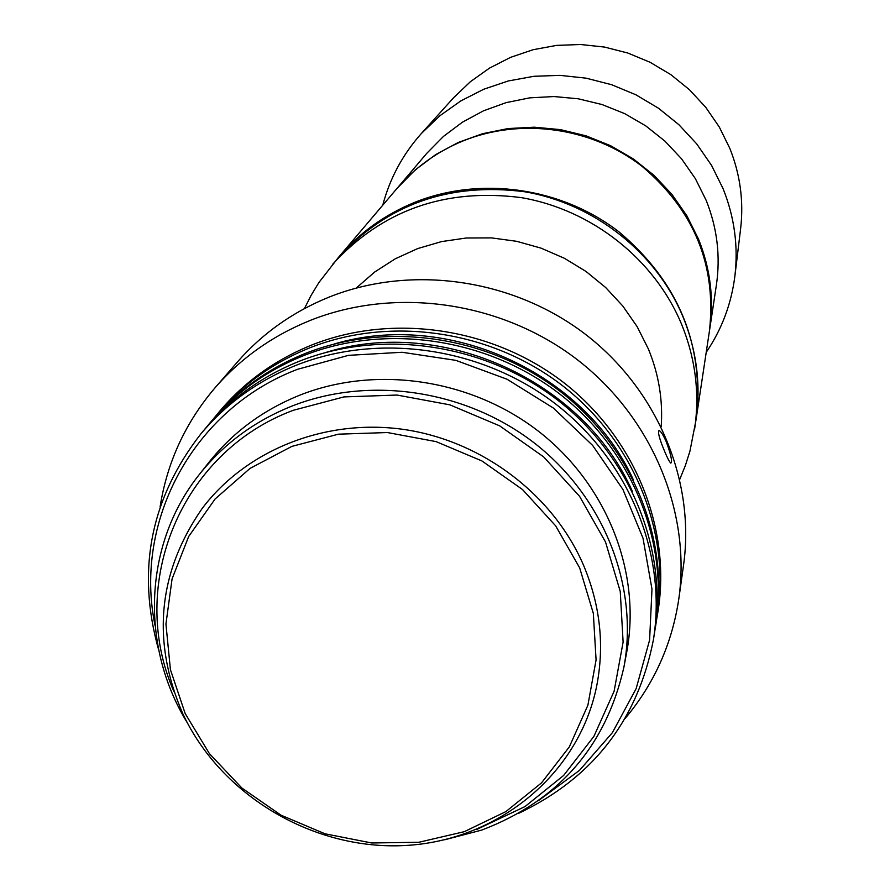 <?xml version="1.0" encoding="UTF-8"?>
<svg xmlns="http://www.w3.org/2000/svg" width="890" height="890" viewBox="0 0 890 890"><rect width="100%" height="100%" fill="white"/><g stroke="black" fill="none" stroke-linecap="round" stroke-linejoin="round"><path stroke-width="1.33" d="M396.962 188.469L415.185 169.934L435.655 154.626L458.305 142.445L482.647 133.678L508.157 128.549L534.278 127.192L560.433 129.629L586.032 135.836L610.507 145.66L633.302 158.91L653.916 175.263L671.906 194.354L686.857 215.758L698.461 238.987C710.409 268.669 714.114 299.018 709.586 330.045L709.497 330.602M706.215 352.34C721.823 329.289 731.38 303.824 734.906 275.945L740.625 228.652C743.818 201.196 740.224 174.451 729.845 148.419L719.309 127.036L705.748 107.334L689.45 89.712L670.749 74.582L650.056 62.267L627.795 53.022L604.477 47.059L580.58 44.5L556.628 45.39L533.143 49.706L510.615 57.338L489.522 68.096L470.309 81.758L453.355 98L421.459 133.4C402.77 154.37 389.865 178.311 382.745 205.223M709.586 330.045L716.394 284.989C720.611 256.098 717.195 227.851 706.137 200.272L695.39 178.679L681.54 158.798L664.886 141.076L645.795 125.902L624.669 113.62L601.996 104.519L578.266 98.79L554.025 96.543L529.795 97.844L506.11 102.639L483.504 110.816L462.466 122.164L443.431 136.437L426.811 153.291L397.329 188.035M734.906 275.945C738.377 246.13 734.439 217.049 723.092 188.702L711.577 165.429L696.759 143.958L678.948 124.756L658.522 108.246L635.905 94.796L611.608 84.706L586.132 78.175L560.055 75.361L533.922 76.295L508.312 80.957L483.76 89.234L460.798 100.926L439.882 115.756L421.459 133.4M579.657 567.865L555.66 525.845L522.53 489.556L481.957 460.964L436.1 441.618L387.406 432.54L338.467 434.175L291.876 446.38L250.034 468.407L215.08 499.001L188.68 536.492L172.07 578.901L165.941 624.046L170.424 669.669L185.198 713.58L209.439 753.663L241.913 788.062L281.04 815.196L324.972 833.785L371.631 842.975L418.823 842.274L464.313 831.672L505.909 811.58L541.532 782.866L569.355 746.844L587.901 705.192L596.077 659.935L593.33 613.366L579.657 567.865M182.672 713.435C151.422 640.811 157.908 572.526 202.108 508.557C246.252 449.906 325.629 418.166 404.016 429.481C482.369 440.939 553.269 494.818 583.573 565.317C600.516 605.79 604.766 646.63 596.322 687.837C577.71 775.635 496.843 840.694 405.206 845.5C313.536 850.529 220.987 795.771 182.672 713.435M679.782 479.287L685.411 465.414L689.95 451.119L695.913 420.525C701.064 385.281 696.77 350.738 683.019 316.896C656.408 252.749 594.431 203.61 524.522 191.739C449.294 182.161 387.172 204.177 338.122 257.811L318.987 282.408L311.189 295.224L304.436 308.585M661.203 426.688C663.039 400.066 658.745 374.134 648.343 348.891L637.14 326.641L622.822 306.049L605.69 287.537L586.076 271.506L564.382 258.278L541.076 248.143L516.623 241.301L491.536 237.897L466.338 237.997L441.562 241.591L417.699 248.577L395.238 258.812L374.634 272.051L356.289 288.015M694.623 429.047C699.829 393.413 695.479 358.481 681.573 324.238C654.617 259.357 591.883 209.628 521.128 197.602C445 187.89 382.144 210.151 332.549 264.375M678.892 598.358L683.587 564.805C695.413 480.322 657.131 388.986 584.685 333.728C512.139 278.626 411.224 264.408 329.411 296.971C293.11 311.656 262.461 333.305 237.474 361.93L215.28 387.517C241.168 357.869 272.952 335.441 310.632 320.255C395.56 286.558 500.492 301.399 575.952 358.659C651.313 416.064 691.141 510.849 678.892 598.358C672.173 643.726 654.261 683.754 625.169 718.441M666.376 442.03C671.082 455.024 672.551 462.055 670.804 463.1C669.502 462.043 667.444 458.128 664.63 451.375C659.29 438.625 657.488 431.695 659.234 430.604C661.014 431.45 663.384 435.266 666.376 442.03M476.895 829.369L524.978 806.574L563.637 775.457L593.897 736.397L614.111 691.207L623.111 642.079L620.252 591.483L605.534 542.043L579.59 496.364L543.679 456.915L499.668 425.854L449.895 404.85L397.029 395.049L343.907 396.918L293.344 410.279C180.292 452.242 127.048 585.064 173.928 691.586M187.245 722.68C139.897 645.662 143.668 543.812 199.594 474.147C223.924 443.609 254.896 420.837 292.51 405.862C370.885 375.224 467.962 390.387 536.425 444.655C604.833 499.034 638.842 587.511 623.912 667.122C605.934 746.454 558.564 800.766 481.779 830.059L444.711 839.771M653.427 639.676L654.328 634.081C667.978 549.43 630.487 456.67 557.641 400.099C484.705 343.662 382.411 328.51 299.73 361.084C261.693 376.337 229.943 399.143 204.511 429.503L200.884 433.864C226.461 403.337 258.389 380.408 296.648 365.078C379.808 332.326 482.736 347.578 556.128 404.36C629.43 461.265 667.155 554.57 653.427 639.676C637.707 720.299 592.64 778.249 518.214 813.538M632.412 491.458C583.495 380.542 442.141 316.261 326.396 352.295M207.114 426.421L209.662 423.306C234.904 393.18 266.388 370.551 304.113 355.422C386.104 323.092 487.509 338.089 559.788 394.048C632 450.129 669.158 542.132 655.607 626.115L654.929 630.076M655.607 626.115L656.097 623.089C669.603 539.351 632.579 447.648 560.611 391.745C488.566 335.975 387.506 321.023 305.782 353.263C268.179 368.349 236.796 390.91 211.631 420.948L209.662 423.306M539.062 800.188L579.501 770.373L612.387 732.67L636.15 688.615L649.6 640.077L651.981 589.158L643.003 538.183L622.944 489.489L592.629 445.412L553.391 408.054L507.055 379.24L455.814 360.35L402.102 352.273L348.48 355.344L297.46 369.339C193.208 408.977 133.422 521.128 155.06 625.559M633.402 479.899C584.585 372.287 447.648 310.009 334.462 343.941M214.179 417.933L216.659 414.885C241.635 385.092 272.774 362.697 310.065 347.723C391.111 315.728 491.302 330.535 562.714 385.837C634.047 441.262 670.749 532.22 657.354 615.302L656.687 619.184M216.659 414.885L219.34 411.67C244.216 381.988 275.21 359.694 312.334 344.786C393.024 312.924 492.749 327.642 563.837 382.689C634.837 437.869 671.36 528.438 658.022 611.174L657.354 615.302M199.594 474.147L209.028 462.199C233.013 432.084 263.529 409.645 300.575 394.86C377.761 364.655 473.302 379.541 540.664 432.974C607.981 486.507 641.434 573.672 626.716 652.159L623.912 667.122M160.089 506.933C167.109 462.21 185.498 422.405 215.28 387.517M158.698 650.045C136.381 570.757 150.443 498.7 200.884 433.864M696.136 419.057L709.419 331.158C716.695 265.442 694.233 210.496 642.046 166.308C591.639 127.292 520.995 117.436 463.056 140.931C436.845 151.734 414.695 167.732 396.595 188.891L339.079 256.676C359.56 232.724 384.714 214.646 414.54 202.431C480.489 175.897 561.234 187.289 618.917 231.812C678.625 282.23 704.368 344.641 696.136 419.057L696.024 419.791M338.601 257.243L339.079 256.676M658.533 430.871L659.234 430.604"/></g></svg>
